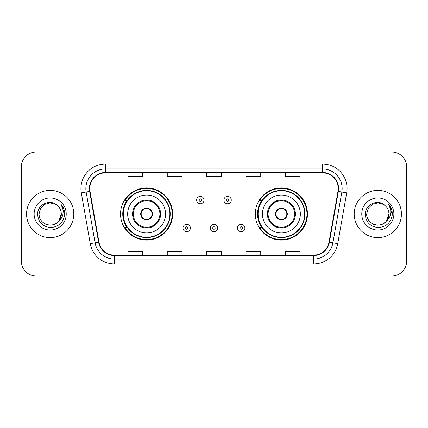 <?xml version="1.0" encoding="UTF-8"?>
<svg xmlns="http://www.w3.org/2000/svg" width="428" height="428" viewBox="0 0 428 428"><rect width="100%" height="100%" fill="white"/><g stroke="black" fill="none" stroke-linecap="round" stroke-linejoin="round"><path stroke-width="0.64" d="M255.323 214A26.076 26.076 0 0 0 281.399 240.076A26.076 26.076 0 0 0 307.47 214A26.076 26.076 0 0 0 281.399 187.924A26.076 26.076 0 0 0 255.323 214M120.53 214A26.076 26.076 0 0 0 146.601 240.076A26.076 26.076 0 0 0 172.677 214A26.076 26.076 0 0 0 146.601 187.924A26.076 26.076 0 0 0 120.53 214M126.784 227.284A23.861 23.861 0 0 1 126.784 200.716M261.578 227.284A23.861 23.861 0 0 1 261.578 200.716M21.4 166.77L21.4 261.23A14.761 14.761 0 0 0 36.161 275.985L391.839 275.985A14.761 14.761 0 0 0 406.6 261.23L406.6 166.77A14.761 14.761 0 0 0 391.839 152.015L36.161 152.015A14.761 14.761 0 0 0 21.4 166.77L21.4 261.23M26.568 214A23.615 23.615 0 0 0 50.178 237.615A23.615 23.615 0 0 0 73.793 214A23.615 23.615 0 0 0 50.178 190.385A23.615 23.615 0 0 0 26.568 214A23.615 23.615 0 0 0 50.178 237.615A23.615 23.615 0 0 0 73.793 214A23.615 23.615 0 0 0 50.178 190.385A23.615 23.615 0 0 0 26.568 214M354.207 214A23.615 23.615 0 0 0 377.822 237.615A23.615 23.615 0 0 0 401.432 214A23.615 23.615 0 0 0 377.822 190.385A23.615 23.615 0 0 0 354.207 214A23.615 23.615 0 0 0 377.822 237.615A23.615 23.615 0 0 0 401.432 214A23.615 23.615 0 0 0 377.822 190.385A23.615 23.615 0 0 0 354.207 214M89.784 188.614A15.745 15.745 0 0 1 105.523 172.875L322.477 172.875A15.745 15.745 0 0 1 337.981 191.348L329.025 242.12A15.745 15.745 0 0 1 313.526 255.125L114.474 255.125A15.745 15.745 0 0 1 98.975 242.12L90.019 191.348A15.745 15.745 0 0 1 89.784 188.614M89.388 188.614A16.136 16.136 0 0 0 89.634 191.418L98.584 242.189A16.136 16.136 0 0 0 114.474 255.521L313.526 255.521A16.136 16.136 0 0 0 329.416 242.189L338.366 191.418A16.136 16.136 0 0 0 322.477 172.479L105.523 172.479A16.136 16.136 0 0 0 89.388 188.614M81.299 192.889A24.599 24.599 0 0 1 105.523 164.015L322.477 164.015A24.599 24.599 0 0 1 346.701 192.889L337.745 243.655A24.599 24.599 0 0 1 313.526 263.985L114.474 263.985A24.599 24.599 0 0 1 90.254 243.655L81.299 192.889L86.146 192.033A19.677 19.677 0 0 1 105.523 168.937L322.477 168.937A19.677 19.677 0 0 1 341.854 192.033L332.904 242.804A19.677 19.677 0 0 1 313.526 259.063L114.474 259.063A19.677 19.677 0 0 1 95.096 242.804L86.146 192.033A19.677 19.677 0 0 1 85.846 188.614M391.839 152.015L36.161 152.015M36.161 275.985L391.839 275.985M406.6 261.23L406.6 166.77M206.622 172.875L206.622 176.202L221.378 176.202L221.378 172.875M167.262 172.875L167.262 176.202L182.023 176.202L182.023 172.875M127.908 172.875L127.908 176.202L142.668 176.202L142.668 172.875M245.977 172.875L245.977 176.202L260.738 176.202L260.738 172.875M285.332 172.875L285.332 176.202L300.092 176.202L300.092 172.875M221.378 255.125L221.378 251.798L206.622 251.798L206.622 255.125M182.023 255.125L182.023 251.798L167.262 251.798L167.262 255.125M142.668 255.125L142.668 251.798L127.908 251.798L127.908 255.125M260.738 255.125L260.738 251.798L245.977 251.798L245.977 255.125M300.092 255.125L300.092 251.798L285.332 251.798L285.332 255.125M46.764 224.582C53.735 227.091 61.514 221.217 61.3 214C61.151 218.194 59.294 221.404 55.742 223.63C48.808 228.071 38.681 222.223 39.06 214L40.548 208.441L44.619 204.37L50.178 202.877L55.742 204.37L57.464 205.595C50.638 198.442 37.498 204.338 37.621 214C38.124 222.121 42.431 226.642 50.536 227.557C58.518 226.979 63.226 222.737 64.66 214.835L64.681 214C64.639 210.351 63.43 207.152 61.044 204.391C62.857 207.366 63.494 210.571 62.959 214C62.44 216.916 61.022 219.297 58.7 221.142A11.123 11.123 0 0 0 61.3 214L58.7 221.142C52.799 229.124 38.477 224.021 39.06 214L40.548 208.441L44.619 204.37L50.178 202.877L55.742 204.37L57.464 205.595L55.742 204.37L50.178 202.877L44.619 204.37L40.548 208.441L39.06 214C39.21 218.194 41.061 221.404 44.619 223.63C51.553 228.071 61.68 222.223 61.3 214L58.673 221.18L61.3 214C61.151 218.194 59.294 221.404 55.742 223.63C48.808 228.071 38.681 222.223 39.06 214C39.21 218.194 41.061 221.404 44.619 223.63C51.553 228.071 61.68 222.223 61.3 214A11.123 11.123 0 0 0 57.464 205.595M34.138 214A16.039 16.039 0 0 0 50.178 230.039A16.039 16.039 0 0 0 66.222 214A16.039 16.039 0 0 0 50.178 197.961A16.039 16.039 0 0 0 34.138 214M61.151 204.514L64.676 214.423M127.662 214A18.939 18.939 0 0 1 146.601 195.061A18.939 18.939 0 0 1 165.545 214A18.939 18.939 0 0 1 146.601 232.939A18.939 18.939 0 0 1 127.662 214A18.939 18.939 0 0 0 146.601 232.939A18.939 18.939 0 0 0 165.545 214M133.322 214A13.284 13.284 0 0 0 146.601 227.284A13.284 13.284 0 0 0 159.885 214A13.284 13.284 0 0 0 146.601 200.716A13.284 13.284 0 0 0 133.322 214M127.079 200.716A23.615 23.615 0 0 0 127.079 227.284M169.873 214A23.267 23.267 0 0 0 146.601 190.733A23.267 23.267 0 0 0 123.334 214A23.267 23.267 0 0 0 146.601 237.267A23.267 23.267 0 0 0 169.873 214M140.7 214A5.901 5.901 0 0 0 146.601 219.901A5.901 5.901 0 0 0 152.507 214A5.901 5.901 0 0 0 146.601 208.099A5.901 5.901 0 0 0 140.7 214M172.184 214A25.584 25.584 0 0 1 124.741 227.284L127.111 227.284A23.588 23.588 0 0 0 170.189 214.059A23.588 23.588 0 0 0 127.111 200.716L124.741 200.716A25.584 25.584 0 0 1 172.184 214M140.887 212.523L141.09 212.523A5.708 5.708 0 0 1 152.117 212.523L151.806 212.523A5.409 5.409 0 0 1 146.601 219.409A5.409 5.409 0 0 1 141.395 212.523A5.409 5.409 0 0 1 151.806 212.523L152.32 212.523M141.09 212.523L141.395 212.523L141.09 212.523M152.32 215.477L152.117 215.477A5.708 5.708 0 0 1 141.09 215.477L140.887 215.477M152.117 215.477L151.806 215.477L152.117 215.477M374.404 224.582C381.375 227.091 389.154 221.217 388.94 214C388.79 218.194 386.939 221.404 383.381 223.63C376.447 228.071 366.32 222.223 366.7 214L368.187 208.441L372.258 204.37L368.187 208.441L366.7 214L368.187 208.441L372.258 204.37L377.822 202.877L383.381 204.37L385.104 205.595C378.282 198.442 365.143 204.338 365.266 214C365.769 222.121 370.07 226.642 378.181 227.557C386.163 226.979 390.871 222.737 392.299 214.835L392.326 214C392.283 210.351 391.069 207.152 388.683 204.391C390.497 207.366 391.139 210.571 390.598 214C390.079 216.916 388.661 219.297 386.345 221.142A11.123 11.123 0 0 0 388.94 214L386.345 221.142C380.439 229.124 366.122 224.021 366.7 214C366.85 218.194 368.706 221.404 372.258 223.63C379.192 228.071 389.32 222.223 388.94 214L386.313 221.18L388.94 214C388.79 218.194 386.939 221.404 383.381 223.63C376.447 228.071 366.32 222.223 366.7 214C366.85 218.194 368.706 221.404 372.258 223.63C379.192 228.071 389.32 222.223 388.94 214A11.123 11.123 0 0 0 385.104 205.595M361.778 214A16.039 16.039 0 0 0 377.822 230.039A16.039 16.039 0 0 0 393.862 214A16.039 16.039 0 0 0 377.822 197.961A16.039 16.039 0 0 0 361.778 214M392.326 214L388.897 204.638M388.79 204.514L392.315 214.423M262.455 214A18.939 18.939 0 0 1 281.399 195.061A18.939 18.939 0 0 1 300.338 214A18.939 18.939 0 0 1 281.399 232.939A18.939 18.939 0 0 1 262.455 214A18.939 18.939 0 0 0 281.399 232.939A18.939 18.939 0 0 0 300.338 214M268.115 214A13.284 13.284 0 0 0 281.399 227.284A13.284 13.284 0 0 0 294.678 214A13.284 13.284 0 0 0 281.399 200.716A13.284 13.284 0 0 0 268.115 214M261.872 200.716A23.615 23.615 0 0 0 261.872 227.284M304.666 214A23.267 23.267 0 0 0 281.399 190.733A23.267 23.267 0 0 0 258.127 214A23.267 23.267 0 0 0 281.399 237.267A23.267 23.267 0 0 0 304.666 214M275.493 214A5.901 5.901 0 0 0 281.399 219.901A5.901 5.901 0 0 0 287.3 214A5.901 5.901 0 0 0 281.399 208.099A5.901 5.901 0 0 0 275.493 214M306.978 214A25.584 25.584 0 0 1 259.534 227.284L261.904 227.284A23.588 23.588 0 0 0 304.987 214.059A23.588 23.588 0 0 0 261.904 200.716L259.534 200.716A25.584 25.584 0 0 1 306.978 214M275.68 212.523L275.883 212.523A5.708 5.708 0 0 1 286.91 212.523L286.605 212.523A5.409 5.409 0 0 1 281.399 219.409A5.409 5.409 0 0 1 276.194 212.523A5.409 5.409 0 0 1 286.605 212.523L287.113 212.523M275.883 212.523L276.194 212.523L275.883 212.523M287.113 215.477L286.605 215.477A5.409 5.409 0 0 1 276.194 215.477L275.68 215.477M286.605 215.477L286.91 215.477A5.708 5.708 0 0 1 275.883 215.477L276.194 215.477M204.012 200.079A3.692 3.692 0 0 1 200.325 203.765A3.692 3.692 0 0 1 196.634 200.079A3.692 3.692 0 0 1 200.325 196.388A3.692 3.692 0 0 1 204.012 200.079A3.692 3.692 0 0 0 200.325 196.388A3.692 3.692 0 0 0 196.634 200.079M231.27 200.079A3.692 3.692 0 0 1 227.578 203.765A3.692 3.692 0 0 1 223.887 200.079A3.692 3.692 0 0 1 227.578 196.388A3.692 3.692 0 0 1 231.27 200.079A3.692 3.692 0 0 0 227.578 196.388A3.692 3.692 0 0 0 223.887 200.079M183.007 228.022A3.692 3.692 0 0 1 186.699 224.331A3.692 3.692 0 0 1 190.385 228.022A3.692 3.692 0 0 1 186.699 231.709A3.692 3.692 0 0 1 183.007 228.022A3.692 3.692 0 0 0 186.699 231.709A3.692 3.692 0 0 0 190.385 228.022M210.26 228.022A3.692 3.692 0 0 1 213.952 224.331A3.692 3.692 0 0 1 217.638 228.022A3.692 3.692 0 0 1 213.952 231.709A3.692 3.692 0 0 1 210.26 228.022A3.692 3.692 0 0 0 213.952 231.709A3.692 3.692 0 0 0 217.638 228.022M237.513 228.022A3.692 3.692 0 0 1 241.205 224.331A3.692 3.692 0 0 1 244.896 228.022A3.692 3.692 0 0 1 241.205 231.709A3.692 3.692 0 0 1 237.513 228.022A3.692 3.692 0 0 0 241.205 231.709A3.692 3.692 0 0 0 244.896 228.022M322.477 164.015L322.477 172.479M86.146 192.033L89.634 191.418M114.474 263.985L114.474 255.521M313.526 255.521L313.526 263.985M329.416 242.189L337.745 243.655M90.254 243.655L98.584 242.189M338.366 191.418L346.701 192.889M105.523 164.015L105.523 172.479M160.623 214A14.022 14.022 0 0 0 146.601 199.978A14.022 14.022 0 0 0 132.584 214A14.022 14.022 0 0 0 146.601 228.022A14.022 14.022 0 0 0 160.623 214M295.416 214A14.022 14.022 0 0 0 281.399 199.978A14.022 14.022 0 0 0 267.377 214A14.022 14.022 0 0 0 281.399 228.022A14.022 14.022 0 0 0 295.416 214M199.095 200.079A1.23 1.23 0 0 0 200.325 201.31A1.23 1.23 0 0 0 201.556 200.079A1.23 1.23 0 0 0 200.325 198.849A1.23 1.23 0 0 0 199.095 200.079M226.348 200.079A1.23 1.23 0 0 0 227.578 201.31A1.23 1.23 0 0 0 228.809 200.079A1.23 1.23 0 0 0 227.578 198.849A1.23 1.23 0 0 0 226.348 200.079M187.924 228.022A1.23 1.23 0 0 0 186.699 226.792A1.23 1.23 0 0 0 185.468 228.022A1.23 1.23 0 0 0 186.699 229.253A1.23 1.23 0 0 0 187.924 228.022M215.182 228.022A1.23 1.23 0 0 0 213.952 226.792A1.23 1.23 0 0 0 212.721 228.022A1.23 1.23 0 0 0 213.952 229.253A1.23 1.23 0 0 0 215.182 228.022M242.435 228.022A1.23 1.23 0 0 0 241.205 226.792A1.23 1.23 0 0 0 239.974 228.022A1.23 1.23 0 0 0 241.205 229.253A1.23 1.23 0 0 0 242.435 228.022"/></g></svg>
